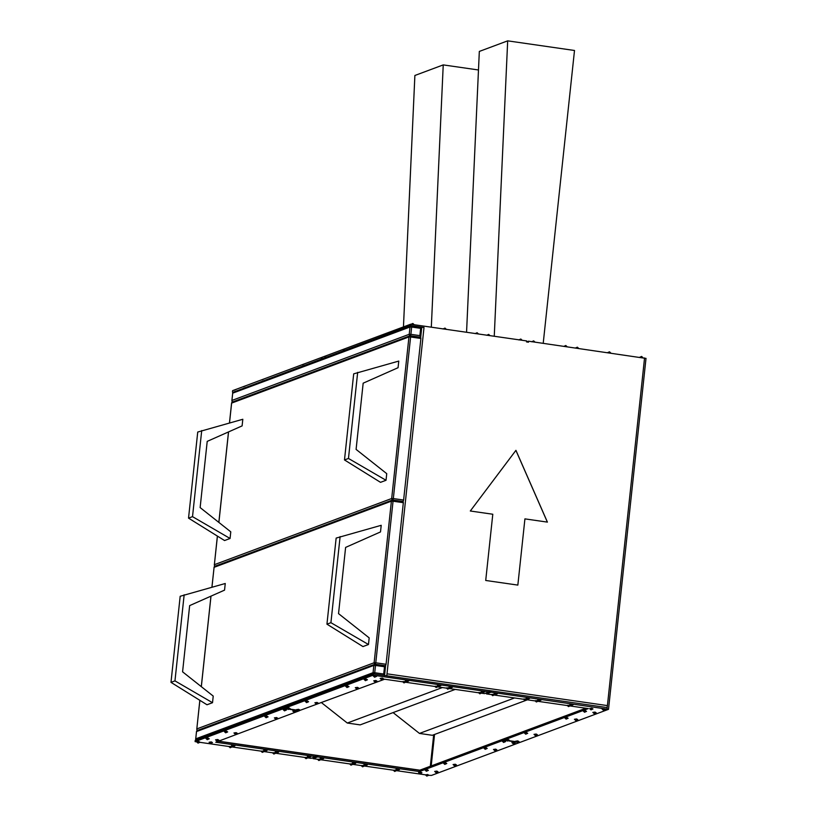 <?xml version="1.0" encoding="UTF-8"?>
<svg xmlns="http://www.w3.org/2000/svg" width="817" height="817" viewBox="0 0 817 817"><rect width="100%" height="100%" fill="white"/><g stroke="black" fill="none" stroke-linecap="round" stroke-linejoin="round"><path stroke-width="1.23" d="M508.123 739.508L505.958 739.824L509.297 740.182L508.123 739.508M526.536 732.635L524.371 732.961L527.711 733.319L526.536 732.635M566.947 717.551L564.782 717.877L568.121 718.235L566.947 717.551M536.177 734.023L534.012 734.35L537.351 734.708L536.177 734.023M517.764 740.896L515.598 741.223L518.938 741.57L517.764 740.896M576.588 718.94L574.422 719.266L577.762 719.624L576.588 718.94M496.256 693.082L494.091 693.398L497.43 693.756L496.256 693.082M528.385 697.708L526.219 698.035L529.559 698.392L528.385 697.708M539.945 699.372L537.78 699.699L541.13 700.057L539.945 699.372M494.469 694.317L491.323 694.43L494.704 694.46M526.597 698.943L523.452 699.066L526.832 699.086M538.168 700.608L535.023 700.731L538.403 700.761M591.804 708.278L589.639 708.605L592.979 708.962L591.804 708.278M585.36 710.688L583.195 711.004L586.535 711.362L585.36 710.688M572.084 704.009L569.909 704.325L573.258 704.683L572.084 704.009M570.297 705.245L567.151 705.357L570.532 705.388M604.212 708.635L602.037 708.962L605.387 709.319L604.212 708.635M595.001 712.077L592.836 712.393L596.175 712.751L595.001 712.077M504.436 740.876L502.271 741.203L505.611 741.56L504.436 740.876M486.023 747.749L483.858 748.076L487.198 748.433L486.023 747.749M445.612 762.833L443.447 763.149L446.787 763.507L445.612 762.833M495.664 749.138L493.499 749.465L496.838 749.822L495.664 749.138M514.077 742.265L511.912 742.592L515.251 742.949L514.077 742.265M455.253 764.222L453.088 764.549L456.427 764.896L455.253 764.222M320.652 759.167L317.507 759.289L320.887 759.32M352.781 763.803L349.635 763.915L353.015 763.946M364.351 765.468L361.206 765.59L364.586 765.611M322.439 757.931L320.274 758.258L323.614 758.615L322.439 757.931M354.568 762.567L352.403 762.894L355.742 763.252L354.568 762.567M366.139 764.232L363.963 764.559L367.313 764.916L366.139 764.232M420.755 772.106L418.59 772.433L421.929 772.79L420.755 772.106M427.199 769.696L425.034 770.023L428.374 770.38L427.199 769.696M396.48 770.104L393.334 770.217L396.715 770.247M398.267 768.868L396.092 769.185L399.442 769.543L398.267 768.868M427.628 774.526L425.463 774.853L428.802 775.21L427.628 774.526M436.84 771.085L434.675 771.411L438.014 771.769L436.84 771.085M298.634 709.309L296.469 709.636L299.819 709.993L298.634 709.309M317.047 702.436L314.882 702.763L318.222 703.12L317.047 702.436M357.468 687.363L355.303 687.679L358.643 688.037L357.468 687.363M307.417 701.047L305.241 701.374L308.591 701.732L307.417 701.047M289.004 707.92L286.828 708.247L290.178 708.605L289.004 707.92M347.828 685.974L345.662 686.29L349.002 686.648L347.828 685.974M483.398 691.223L481.233 691.55L484.573 691.907L483.398 691.223M451.27 686.597L449.105 686.913L452.444 687.271L451.27 686.597M439.709 684.922L437.534 685.249L440.884 685.606L439.709 684.922M481.622 692.459L478.476 692.581L481.846 692.602M449.483 687.832L446.348 687.945L449.718 687.975M437.922 686.168L434.777 686.28L438.157 686.311M382.325 678.09L380.16 678.406L383.5 678.764L382.325 678.09M375.881 680.49L373.716 680.816L377.056 681.174L375.881 680.49M407.581 680.295L405.406 680.622L408.755 680.98L407.581 680.295M405.794 681.531L402.648 681.654L406.029 681.674M375.442 675.669L373.277 675.986L376.627 676.343L375.442 675.669M366.241 679.101L364.076 679.427L367.415 679.785L366.241 679.101M294.957 710.688L292.792 711.004L296.132 711.362L294.957 710.688M276.544 717.551L274.379 717.877L277.719 718.235L276.544 717.551M236.123 732.635L233.958 732.961L237.298 733.319L236.123 732.635M266.904 716.162L264.739 716.489L268.078 716.846L266.904 716.162M285.317 709.299L283.152 709.616L286.491 709.973L285.317 709.299M226.493 731.246L224.318 731.572L227.667 731.93L226.493 731.246M307.805 757.318L304.659 757.441L308.04 757.461M275.676 752.692L272.531 752.804L275.901 752.835M264.105 751.017L260.96 751.14L264.34 751.17M309.582 756.082L307.417 756.409L310.766 756.767L309.582 756.082M277.453 751.446L275.288 751.773L278.628 752.13L277.453 751.446M265.893 749.781L263.728 750.108L267.067 750.466L265.893 749.781M211.266 741.907L209.101 742.234L212.44 742.592L211.266 741.907M217.71 739.508L215.545 739.834L218.895 740.192L217.71 739.508M231.977 746.391L228.831 746.503L232.212 746.534M233.764 745.155L231.599 745.482L234.939 745.839L233.764 745.155M198.868 741.55L196.703 741.877L200.042 742.234L198.868 741.55M208.08 738.119L205.904 738.445L209.254 738.803L208.08 738.119M645.941 358.418L528.579 341.21L528.466 342.2L526.546 341.925L526.648 340.934L410.665 324.216L410.522 325.544L233.448 392.119M420.663 328.342L419.877 335.634L410.89 334.337L411.666 327.045L420.663 328.342L421.715 327.341L424.013 327.484L410.522 325.544M517.845 585.095L485.717 580.468L492.794 514.24L470.306 511.003L515.935 450.341L547.41 522.114L524.923 518.877L517.845 585.095L524.923 518.877M420.888 338.463L403.618 500.045L393.334 498.564L410.604 336.982L420.888 338.463L420.704 337.268L410.471 335.807M392.916 500.045L403.108 501.505L403.618 500.045M199.869 700.332L196.815 728.907L374.125 662.75L391.394 501.168L393.048 501.209L392.875 500.024L403.159 501.505L403.332 502.7L393.048 501.209L375.779 662.791L386.063 664.272L403.332 502.7M386.063 664.272L385.553 665.743L375.371 664.272M384.49 675.669L383.714 674.025L384.501 666.743L385.553 665.743L375.269 664.252A1.348 1.287 -110.5 0 0 374.666 664.323L197.346 730.48A1.348 1.348 0 0 0 196.478 731.603L195.753 738.844L373.073 672.677L373.849 665.395L196.529 731.562A1.348 1.287 -110.5 0 1 197.346 730.48M384.562 675.485L385.593 665.732M386.788 675.812L387.003 673.821L607.409 705.592L607.194 707.583L373.298 673.862L195.243 740.304L195.1 741.632L196.703 741.856M218.374 741.254L419.611 770.257L585.86 708.227M491.323 694.603L486.462 693.909L491.068 692.183L608.512 709.33L520.235 742.296L518.734 742.081M515.639 741.632L509.093 740.692M505.999 740.243L504.171 739.988L588.311 708.584L570.419 706M567.151 705.531L538.291 701.374M535.012 700.904L526.72 699.709M523.452 699.24L494.591 695.073M299.349 710.749L215.77 742.224L315.689 756.624L315.801 755.633L317.731 755.909L313.125 757.635L313.013 758.625L317.619 756.91L419.468 771.585L503.619 740.192L506.152 740.559M508.828 740.937L515.793 741.948M518.468 742.326L519.683 742.5L431.488 775.415L428.792 775.313M313.013 758.625L317.507 759.269M320.836 759.749L349.645 763.905L350.983 765.161L352.985 764.273M352.964 764.385L361.206 765.57L362.544 766.836L364.545 765.948M364.535 766.05L393.334 770.196M396.664 770.676L425.463 774.833M315.689 756.624L311.093 758.35L307.978 757.9M284.479 707.593L283.856 708.513L287.033 708.972M289.708 709.36L296.673 710.361M283.856 708.513L195.1 741.632M200.032 742.336L228.831 746.493L230.18 747.749L232.171 746.861M232.161 746.973L260.96 751.119L262.308 752.386L264.3 751.497M264.289 751.599L272.531 752.784M275.85 753.264L304.659 757.42M491.068 692.183L491.17 691.192L489.25 690.916L489.138 691.907L484.532 693.623L481.744 693.224M489.138 691.907L373.155 675.189L284.408 708.308L286.879 708.666M402.648 681.827L384.613 679.223L299.614 710.504M296.51 710.055L289.974 709.105M478.466 692.755L449.616 688.588M446.337 688.118L438.045 686.923M434.777 686.454L405.916 682.297M283.959 707.522L284.51 707.318L284.408 708.308M373.155 675.189L373.298 673.862M317.731 755.909L317.619 756.91M419.468 771.585L419.611 770.257M491.17 691.192L486.575 692.908L486.462 693.909M504.242 739.273L503.619 740.192M503.721 739.191L504.273 738.987L504.171 739.988M170.988 682.358L206.997 704.765L212.522 702.702L213.227 696.084L182.579 671.819L189.656 605.601L224.552 590.129L225.257 583.501L180.179 596.277L170.988 682.358L174.961 680.878L212.522 702.702M184.162 594.786L174.961 680.878M380.508 531.928L381.212 525.311L336.144 538.086L326.943 624.168L362.952 646.574L368.477 644.511L369.182 637.883L338.534 613.628L345.611 547.41L380.508 531.928M340.117 536.595L330.916 622.687L368.477 644.511M330.916 622.687L326.943 624.168M386.737 473.656L386.032 480.284L380.508 482.336L344.488 459.94L353.69 373.849L398.767 361.083L398.063 367.701L363.167 383.183L356.089 449.401L386.737 473.656M230.782 531.847L230.067 538.474L224.552 540.537L188.533 518.131L197.734 432.04L242.812 419.274L242.108 425.892L207.212 441.374L200.134 507.592L230.782 531.847M231.916 400.544L232.692 393.161A1.348 1.287 69.5 0 1 233.509 392.089L410.828 325.932A1.348 1.348 0 0 1 411.482 325.86A1.348 1.287 69.5 0 0 410.011 327.004L409.235 334.286L231.916 400.453L232.692 393.161L410.011 327.004L411.666 327.045L411.482 325.86L421.766 327.351L420.714 337.186L419.877 335.634M421.715 327.341L411.533 325.881M526.628 341.935L528.579 341.21M410.665 324.216L321.908 357.335L321.806 358.326L321.255 358.53L321.357 357.54L232.61 390.649L232.467 391.976M321.357 357.54L321.878 357.611M393.079 712.598L419.478 733.431L432.336 735.29L527.414 699.812M321.592 702.743L347.296 723.035L360.154 724.883L455.232 689.405M644.562 357.928L607.409 705.592A2.012 0.521 98.2 0 1 606.888 707.532M419.815 770.186L218.578 741.182M514.567 697.953L419.478 733.431M442.385 687.546L347.296 723.035M230.067 538.474L192.516 516.65L188.533 518.131M192.516 516.65L201.717 430.559M386.032 480.284L348.471 458.46L344.488 459.94M348.471 458.46L357.672 372.368M466.558 332.274L479.324 51.43L507.684 40.85L574.504 50.48L543.213 343.324M494.254 336.267L507.684 40.85M478.476 69.976L443.233 64.9L414.883 75.481L403.455 326.871M431.315 327.188L443.233 64.9M515.905 450.371L547.37 522.114M639.803 357.243L642.959 357.683L641.621 356.437L639.619 357.325M607.674 352.607L610.83 353.046L609.492 351.8L607.491 352.689M575.546 347.981L578.702 348.42L577.364 347.174L575.362 348.062M563.975 346.316L567.141 346.755L565.793 345.509L563.791 346.398M531.847 341.68L535.012 342.119L533.664 340.873L531.663 341.761M411.043 324.267L414.199 324.706L412.861 323.461L410.859 324.349M443.171 328.904L446.327 329.343L444.989 328.097L442.988 328.985M475.3 333.53L478.456 333.969L477.118 332.723L475.116 333.612M486.861 335.195L490.026 335.634L488.689 334.388L486.687 335.276M518.989 339.831L522.155 340.27L520.817 339.024L518.815 339.913M424.013 327.484L387.003 673.821M420.684 337.002L421.705 327.433M385.542 665.824L384.521 675.393M384.501 666.743L375.503 665.447L374.717 672.728L383.714 674.025M375.503 665.447L375.32 664.252A1.348 1.348 0 0 0 374.666 664.323A1.348 1.287 -110.5 0 0 373.849 665.395L375.503 665.447M374.37 674.025L374.717 672.728L373.073 672.677A1.348 1.287 -110.5 0 0 373.573 673.902M196.141 739.967A1.348 1.287 -110.5 0 1 195.753 738.844L195.743 738.936M196.519 731.654L195.702 738.885A1.348 1.348 0 0 0 196.1 739.988M607.051 708.901L607.194 707.583M229.516 422.92L231.63 403.098L408.949 336.931L391.68 498.513L393.334 498.564L392.875 500.024A1.348 1.348 0 0 0 392.211 500.096A1.348 1.287 -110.5 0 0 391.394 501.168L214.085 567.325L211.96 587.157M211 596.134L201.329 686.668M392.722 500.004A1.348 1.287 69.5 0 1 391.68 498.513L214.371 564.68L217.424 536.105M218.885 522.431L228.556 431.907M410.604 336.982L408.949 336.931A1.348 1.287 69.5 0 1 410.379 335.797L410.604 336.982M217.373 536.075L214.371 564.68A1.348 1.287 69.5 0 0 215.249 566.12A1.348 1.348 0 0 1 214.32 564.721L214.36 564.772M420.704 337.268L410.43 335.787A1.348 1.348 0 0 0 409.766 335.858L232.447 402.025A1.348 1.287 69.5 0 0 231.63 403.098L231.62 403.19M410.267 335.777A1.348 1.287 69.5 0 1 409.235 334.286L410.89 334.337L410.4 335.787M232.763 401.903A1.348 1.348 0 0 1 231.865 400.493L231.916 400.453A1.348 1.287 69.5 0 0 232.804 401.893M233.509 392.089A1.348 1.348 0 0 0 232.641 393.212L232.682 393.263M433.694 734.779L430.324 766.264M431.192 765.938L434.552 734.452M375.299 664.241L375.779 662.791L374.125 662.75A1.348 1.287 -110.5 0 0 375.166 664.241M214.902 566.252A1.348 1.348 0 0 0 214.034 567.366L214.085 567.325A1.348 1.287 -110.5 0 1 214.902 566.252L392.211 500.096A1.348 1.287 -110.5 0 1 392.824 500.024M197.694 730.357A1.348 1.287 -110.5 0 1 196.815 728.907L196.764 728.948A1.348 1.348 0 0 0 197.663 730.367M211.92 587.168L214.074 567.427M196.805 729.009L199.828 700.302M425.463 774.853L426.811 776.099L428.802 775.21M418.59 772.433L419.928 773.679L421.929 772.79M425.034 770.023L426.372 771.268L428.374 770.38M434.675 771.411L436.012 772.657L438.014 771.769M396.092 769.185L397.44 770.431L399.442 769.543M393.334 770.217L394.682 771.462L396.674 770.574M363.963 764.559L365.311 765.805L367.313 764.916M352.403 762.894L353.741 764.13L355.742 763.252M443.447 763.149L444.785 764.395L446.787 763.507M453.088 764.549L454.426 765.784L456.427 764.896M493.499 749.465L494.847 750.711L496.838 749.822M483.858 748.076L485.206 749.322L487.198 748.433M502.271 741.203L503.619 742.449L505.611 741.56M511.912 742.592L513.25 743.838L515.251 742.949M317.507 759.289L318.855 760.535L320.856 759.647M320.274 758.258L321.612 759.504L323.614 758.615M602.037 708.962L603.385 710.208L605.387 709.319M589.639 708.605L590.987 709.85L592.979 708.962M583.195 711.004L584.543 712.25L586.535 711.362M592.836 712.393L594.173 713.639L596.175 712.751M567.151 705.357L568.489 706.603L570.491 705.714M569.909 704.325L571.257 705.571L573.258 704.683M535.023 700.731L536.361 701.977L538.362 701.088M537.78 699.699L539.128 700.945L541.13 700.057M526.219 698.035L527.557 699.281L529.559 698.392M523.452 699.066L524.8 700.312L526.791 699.423M564.782 717.877L566.13 719.123L568.121 718.235M574.422 719.266L575.771 720.512L577.762 719.624M534.012 734.35L535.349 735.596L537.351 734.708M524.371 732.961L525.709 734.207L527.711 733.319M505.958 739.824L507.296 741.07L509.297 740.182M515.598 741.223L516.936 742.459L518.938 741.57M494.091 693.398L495.429 694.644L497.43 693.756M491.323 694.43L492.671 695.676L494.663 694.787M373.277 675.986L374.625 677.232L376.627 676.343M380.16 678.406L381.498 679.652L383.5 678.764M373.716 680.816L375.054 682.062L377.056 681.174M364.076 679.427L365.413 680.673L367.415 679.785M402.648 681.654L403.986 682.9L405.988 682.011M405.406 680.622L406.754 681.868L408.755 680.98M434.777 686.28L436.125 687.526L438.116 686.637M437.534 685.249L438.882 686.494L440.884 685.606M449.105 686.913L450.453 688.159L452.444 687.271M446.348 687.945L447.685 689.191L449.687 688.302M355.303 687.679L356.641 688.925L358.643 688.037M345.662 686.29L347 687.536L349.002 686.648M305.241 701.374L306.589 702.62L308.591 701.732M314.882 702.763L316.23 704.009L318.222 703.12M296.469 709.636L297.817 710.882L299.819 709.993M286.828 708.247L288.176 709.493L290.178 708.605M481.233 691.55L482.581 692.796L484.573 691.907M478.476 692.581L479.814 693.827L481.816 692.939M196.703 741.877L198.041 743.123L200.042 742.234M209.101 742.234L210.449 743.48L212.44 742.592M215.545 739.834L216.893 741.08L218.895 740.192M205.904 738.445L207.252 739.691L209.254 738.803M231.599 745.482L232.937 746.718L234.939 745.839M263.728 750.108L265.065 751.354L267.067 750.466M272.531 752.804L273.869 754.05L275.87 753.162M275.288 751.773L276.636 753.019L278.628 752.13M233.958 732.961L235.306 734.207L237.298 733.319M224.318 731.572L225.666 732.818L227.667 731.93M264.739 716.489L266.076 717.734L268.078 716.846M274.379 717.877L275.717 719.123L277.719 718.235M292.792 711.004L294.13 712.25L296.132 711.362M283.152 709.616L284.49 710.861L286.491 709.973M304.659 757.441L305.997 758.687L307.999 757.798M307.417 756.409L308.765 757.655L310.766 756.767M608.512 709.33L646.012 358.346M232.447 402.025A1.348 1.348 0 0 0 231.579 403.138L229.465 422.94M218.833 522.4L228.505 431.927M320.734 357.979L322.725 357.09M302.321 364.852L304.312 363.963M261.9 379.936L263.901 379.047M243.486 386.809L245.488 385.92M234.285 390.24L236.276 389.352M324.41 356.61L326.412 355.722M342.823 349.737L344.825 348.849M383.244 334.653L385.236 333.765M401.658 327.791L403.649 326.902M210.96 596.155L201.288 686.627"/></g></svg>
